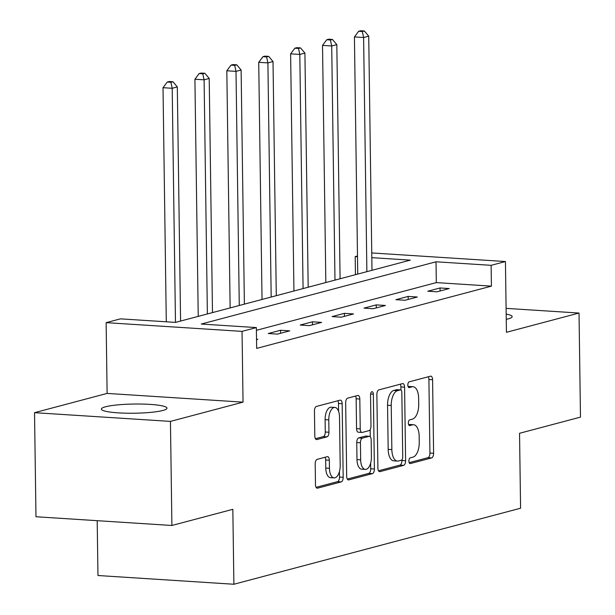 <?xml version="1.0" encoding="UTF-8"?>
<svg xmlns="http://www.w3.org/2000/svg" width="615" height="615" viewBox="0 0 615 615"><rect width="100%" height="100%" fill="white"/><g stroke="black" fill="none" stroke-linecap="round" stroke-linejoin="round"><path stroke-width="0.92" d="M408.883 461.081A2.89 1.399 93.7 0 0 410.105 463.587A2.89 1.399 93.7 0 0 410.328 463.564L431.653 457.914A4.128 1.991 93.7 0 0 433.606 453.293L432.583 379.739A4.128 1.991 93.7 0 0 430.838 376.157A4.128 1.991 93.7 0 0 430.515 376.188L409.19 381.838A2.89 1.399 93.7 0 0 407.822 385.075A2.89 1.399 93.7 0 0 409.044 387.588A2.89 1.399 93.7 0 0 409.267 387.565L412.027 386.827A13.207 6.381 93.7 0 1 413.057 386.727A13.207 6.381 93.7 0 1 418.63 398.205L418.723 404.332A13.207 6.381 93.7 0 1 412.481 419.115L409.721 419.845A2.89 1.399 93.7 0 0 408.352 423.074A2.89 1.399 93.7 0 0 409.575 425.588A2.89 1.399 93.7 0 0 409.798 425.565L412.557 424.834A13.207 6.381 93.7 0 1 413.588 424.727A13.207 6.381 93.7 0 1 419.161 436.204L419.253 442.331A13.207 6.381 93.7 0 1 413.011 457.114L410.251 457.844A2.89 1.399 93.7 0 0 408.883 461.081M162.837 410.474A32.795 4.589 -0.8 0 0 166.972 408.176A32.795 4.589 -0.8 0 0 142.388 404.07A32.795 4.589 -0.8 0 0 105.526 406.792A32.795 4.589 -0.8 0 0 101.383 409.09A32.795 4.589 -0.8 0 0 125.975 413.188A32.795 4.589 -0.8 0 0 162.837 410.474M506.245 319.354A32.795 4.589 -0.8 0 0 508.021 318.931A32.795 4.589 -0.8 0 0 512.164 316.633A32.795 4.589 -0.8 0 0 506.176 314.081M317.14 459.367A4.128 1.991 93.7 0 0 315.195 463.979L315.48 484.62A4.128 1.991 93.7 0 0 317.225 488.202A4.128 1.991 93.7 0 0 317.548 488.172L341.233 481.891A4.128 1.991 93.7 0 0 343.178 477.271L342.155 403.717A4.128 1.991 93.7 0 0 340.41 400.134A4.128 1.991 93.7 0 0 340.087 400.165L316.402 406.446A4.128 1.991 93.7 0 0 314.45 411.066L314.803 435.989A4.128 1.991 93.7 0 0 316.541 439.579A4.128 1.991 93.7 0 0 316.863 439.548L327.003 436.858A4.128 1.991 93.7 0 0 328.956 432.237L328.779 419.876A11.039 5.335 93.7 0 1 334.86 407.438A11.039 5.335 93.7 0 1 339.518 417.032L340.195 465.455A11.039 5.335 93.7 0 1 334.114 477.893A11.039 5.335 93.7 0 1 329.456 468.299L329.34 460.228A4.128 1.991 93.7 0 0 327.603 456.645A4.128 1.991 93.7 0 0 327.28 456.676L317.14 459.367M171.9 525.479L35.977 516.746L34.525 412.673L170.447 421.398L171.9 525.479L232.839 509.312L233.885 584.25L520.582 508.221L519.537 433.291L580.475 417.124L579.023 313.05L506.429 332.3L505.438 261.529L491.124 265.326L491.416 286.144L256.655 348.398L256.37 327.58L242.049 331.377L106.134 322.644L120.448 318.854L175.552 322.391L410.305 260.137L371.814 257.662M170.447 421.398L243.04 402.149L242.049 331.377M377.902 468.061A4.128 1.991 93.7 0 0 379.647 471.651A4.128 1.991 93.7 0 0 379.97 471.62L403.655 465.34A4.128 1.991 93.7 0 0 405.608 460.72L404.578 387.166A4.128 1.991 93.7 0 0 402.833 383.576A4.128 1.991 93.7 0 0 402.518 383.614L378.832 389.895A4.128 1.991 93.7 0 0 376.88 394.507L377.902 468.061M372.444 473.612L348.759 479.892A4.128 1.991 93.7 0 1 348.436 479.931A4.128 1.991 93.7 0 1 346.691 476.341L345.668 402.787A4.128 1.991 93.7 0 1 347.613 398.166L357.753 395.483A4.128 1.991 93.7 0 1 358.076 395.453A4.128 1.991 93.7 0 1 359.813 399.035L360.236 428.863A4.128 1.991 93.7 0 0 361.974 432.453A4.128 1.991 93.7 0 0 362.296 432.422L369.023 430.638A4.128 1.991 93.7 0 0 370.976 426.018L370.538 394.961A2.89 1.399 93.7 0 1 372.129 391.709A2.89 1.399 93.7 0 1 373.351 394.215L374.397 468.999A4.128 1.991 93.7 0 1 372.444 473.612L368.769 473.381L347.314 479.07M579.023 313.05L506.091 308.369M97.193 520.674L97.962 575.517L233.885 584.25M491.416 286.144L436.312 282.6L256.409 330.309M440.056 287.966L427.786 291.218L436.973 291.81L449.242 288.55L440.056 287.966L440.102 290.98M408.16 296.422L395.883 299.674L405.07 300.266L417.339 297.014L408.16 296.422L408.199 299.436M376.257 304.886L363.988 308.138L373.167 308.73L385.436 305.471L376.257 304.886L376.295 307.9M344.354 313.343L332.085 316.594L341.271 317.186L353.54 313.934L344.354 313.343L344.4 316.356M312.451 321.799L300.182 325.058L309.368 325.643L321.637 322.391L312.451 321.799L312.497 324.82M280.555 330.263L268.286 333.514L277.465 334.106L289.734 330.855L280.555 330.263L280.594 333.276M256.532 339.226L257.839 339.311L256.532 339.657M243.04 402.149L107.118 393.416L34.525 412.673M107.118 393.416L106.134 322.644M355.455 274.682L355.201 256.593L357.484 255.994M491.124 265.326L436.02 261.79L201.266 324.043L256.37 327.58M371.744 252.942L505.438 261.529M357.492 256.747L355.201 256.593M436.312 282.6L436.02 261.79M413.588 424.727L409.913 424.496A13.207 6.381 93.7 0 0 408.883 424.596L412.557 424.834M413.057 386.727L409.382 386.489A13.207 6.381 93.7 0 0 408.352 386.597L412.027 386.827M409.167 462.665L427.986 457.675A4.128 1.991 93.7 0 0 429.931 453.055L428.909 379.501A4.128 1.991 93.7 0 0 428.286 376.78M400.949 390.002L400.903 386.927A4.128 1.991 93.7 0 0 400.28 384.206M378.533 470.79L399.981 465.101A4.128 1.991 93.7 0 0 401.933 460.481L401.926 459.82M401.364 460.204A2.89 1.399 93.7 0 0 402.733 456.968L401.833 392.408A2.89 1.399 93.7 0 0 400.611 389.895A2.89 1.399 93.7 0 0 400.388 389.918L397.474 390.686A13.207 6.381 93.7 0 0 391.232 405.47L391.855 449.603A13.207 6.381 93.7 0 0 397.428 461.081A13.207 6.381 93.7 0 0 398.459 460.973L401.364 460.204M397.159 389.71A2.89 1.399 93.7 0 0 396.936 389.656A2.89 1.399 93.7 0 0 396.713 389.679L400.388 389.918M397.428 461.081L393.754 460.843A13.207 6.381 93.7 0 1 388.18 449.365L387.558 405.231A13.207 6.381 93.7 0 1 393.8 390.456L396.713 389.679M361.974 432.453L358.299 432.214A4.128 1.991 93.7 0 1 356.562 428.632L356.147 398.797A4.128 1.991 93.7 0 0 355.516 396.075M370.168 429.577L370.276 436.804M370.637 463.087L370.722 468.761L374.397 468.999M360.667 459.82A11.039 5.335 93.7 0 0 365.325 469.414A11.039 5.335 93.7 0 0 371.406 456.968L371.168 439.91A4.128 1.991 93.7 0 0 369.423 436.327A4.128 1.991 93.7 0 0 369.1 436.358L362.381 438.141A4.128 1.991 93.7 0 0 360.428 442.762L360.667 459.82L356.992 459.582A11.039 5.335 93.7 0 0 361.651 469.176L365.325 469.414M366.063 436.158A4.128 1.991 93.7 0 0 365.748 436.089A4.128 1.991 93.7 0 0 365.425 436.12L369.1 436.358M356.992 459.582L356.754 442.523A4.128 1.991 93.7 0 1 358.706 437.903L365.425 436.12M368.769 473.381A4.128 1.991 93.7 0 0 370.722 468.761M334.114 477.893L330.447 477.655A11.039 5.335 93.7 0 1 325.781 468.061L325.673 459.997A4.128 1.991 93.7 0 0 325.043 457.268M334.86 407.438L331.185 407.199A11.039 5.335 93.7 0 0 325.104 419.645L328.779 419.876M315.426 438.718L323.329 436.619A4.128 1.991 93.7 0 0 325.281 431.999L325.104 419.645M338.588 411.366L338.481 403.486A4.128 1.991 93.7 0 0 337.858 400.757M316.102 487.341L337.558 481.653A4.128 1.991 93.7 0 0 339.503 477.04L339.434 471.567M371.99 270.3L368.723 36.17L363.611 37.523L354.425 36.931L357.738 274.075M362.312 31.526L364.357 30.988L360.682 30.75L358.637 31.296L362.312 31.526L363.611 37.523L366.878 271.653M364.357 30.988L368.723 36.17M354.425 36.931L358.637 31.296M340.087 278.756L336.82 44.626L331.708 45.987L322.521 45.395L325.835 282.539M330.409 39.99L332.454 39.445L328.779 39.206L326.734 39.752L330.409 39.99L331.708 45.987L334.975 280.109M332.454 39.445L336.82 44.626M322.521 45.395L326.734 39.752M308.184 287.22L304.917 53.09L299.805 54.443L290.618 53.851L293.932 290.995M298.506 48.447L300.55 47.909L296.876 47.67L294.831 48.208L298.506 48.447L299.805 54.443L303.072 288.573M300.55 47.909L304.917 53.09M290.618 53.851L294.831 48.208M276.289 295.677L273.014 61.546L267.902 62.899L258.723 62.315L262.028 299.459M266.61 56.911L268.655 56.365L264.98 56.126L262.936 56.672L266.61 56.911L267.902 62.899L271.177 297.03M268.655 56.365L273.014 61.546M258.723 62.315L262.936 56.672M244.386 304.133L241.118 70.01L236.006 71.363L226.82 70.771L230.133 307.915M234.707 65.367L236.752 64.821L233.077 64.59L231.032 65.129L234.707 65.367L236.006 71.363L239.273 305.494M236.752 64.821L241.118 70.01M226.82 70.771L231.032 65.129M212.482 312.597L209.215 78.466L204.103 79.819L194.917 79.235L198.23 316.379M202.804 73.823L204.849 73.285L201.174 73.047L199.129 73.592L202.804 73.823L204.103 79.819L207.37 313.95M204.849 73.285L209.215 78.466M194.917 79.235L199.129 73.592M180.579 321.053L177.312 86.923L172.2 88.283L163.013 87.691L166.288 321.799M170.901 82.287L172.946 81.741L169.279 81.511L167.234 82.049L170.901 82.287L172.2 88.283L175.467 322.383M172.946 81.741L177.312 86.923M163.013 87.691L167.234 82.049M409.882 463.541L410.328 463.564M408.821 387.535L409.267 387.565M409.352 425.534L409.798 425.565M428.909 379.501L432.583 379.739M429.931 453.055L433.606 453.293M427.986 457.675L431.653 457.914M400.903 386.927L404.578 387.166M401.933 460.481L405.608 460.72M399.981 465.101L403.655 465.34M379.332 471.574L379.97 471.62M393.8 390.456L397.474 390.686M387.558 405.231L391.232 405.47M388.18 449.365L391.855 449.603M348.121 479.854L348.759 479.892M356.147 398.797L359.813 399.035M356.562 428.632L360.236 428.863M370.599 394.038L373.351 394.215M358.706 437.903L362.381 438.141M356.754 442.523L360.428 442.762M325.673 459.997L329.34 460.228M325.781 468.061L329.456 468.299M325.281 431.999L328.956 432.237M323.329 436.619L327.003 436.858M316.225 439.502L316.863 439.548M338.481 403.486L342.155 403.717M339.503 477.04L343.178 477.271M337.558 481.653L341.233 481.891M316.91 488.133L317.548 488.172M396.936 389.656L400.611 389.895M365.748 436.089L369.423 436.327"/></g></svg>

